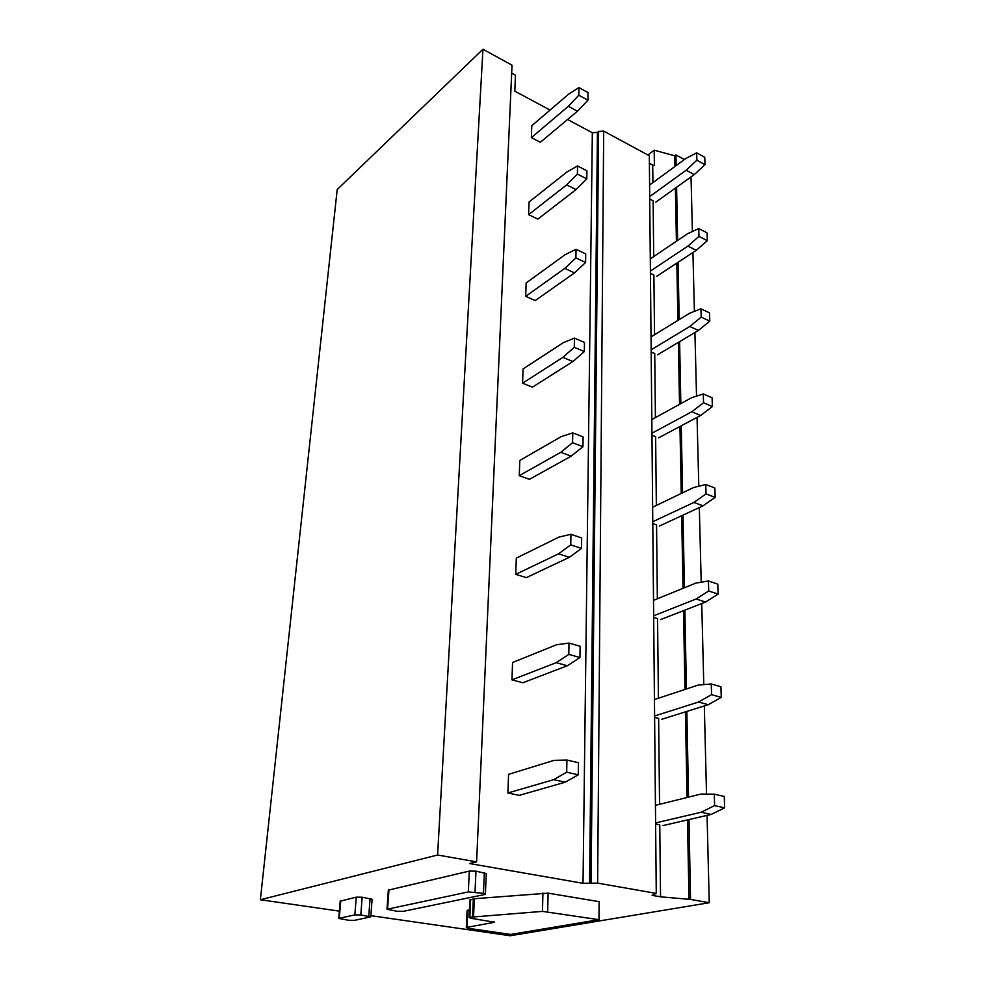 <?xml version="1.0" encoding="UTF-8"?>
<svg xmlns="http://www.w3.org/2000/svg" width="985" height="985" viewBox="0 0 985 985"><rect width="100%" height="100%" fill="white"/><g stroke="black" fill="none" stroke-linecap="round" stroke-linejoin="round"><path stroke-width="1.48" d="M484.595 894.54L403.234 911.347L397.115 911.285L386.994 909.266L468.331 891.917L483.463 893.333L485.396 894.245L484.595 894.54M370.865 915.668L510.181 935.75L709.249 902.716L690.534 899.428L660.541 896.818L652.119 895.353L656.269 893.407L597.636 883.114L583.021 883.311L469.537 863.537L476.605 861.863L437.599 855.005L260.372 899.748L339.369 911.125M485.408 893.949L486.258 873.535L475.964 871.146L469.303 871.097L388.336 890.12M467.099 910.62L469.476 909.845M469.931 899.908L474.364 898.726L548.103 893.149L599.126 901.657L598.991 919.682L510.661 934.445L468.035 928.264L466.311 927.587L467.001 927.341L494.593 922.255L470.904 918.266L469.119 917.515L469.833 917.257L542.476 911.384L598.991 919.682M340.207 901.164L356.262 897.175L362.172 897.224L372.096 899.256L370.791 916.666M684.403 159.558L675.956 154.928L674.787 155.802L654.212 150.2L654.385 165.578L652.723 165.123L652.92 182.619M649.731 199.019L653.104 200.768L653.708 256.556M650.432 273.362L653.905 275.037L654.533 334.752M651.171 351.977L654.742 353.566L655.419 417.566M651.959 435.235L655.628 436.712L656.355 505.416M652.784 523.552L656.564 524.906L657.352 598.794M653.671 617.423L657.561 618.629L658.411 698.217M654.606 717.363L658.633 718.422L659.544 804.314M655.616 824.002L659.765 824.876L660.541 896.818M674.787 155.802L674.984 166.453M675.402 188.11L676.412 241.239M676.83 263.081L677.926 320.408M678.345 342.411L679.539 404.33M679.958 426.48L681.238 493.473M681.669 515.734L683.048 588.316M683.479 610.675L684.981 689.438M685.412 711.859L687.05 797.481M687.481 819.914L689.008 899.687M652.723 165.123L649.398 163.338M591.062 883.065L598.597 131.461L603.694 131.103L649.324 155.741L656.269 893.407M598.597 131.461L597.439 132.396L592.342 132.753L567.594 119.481M550.049 110.074L514.798 91.162L515.475 75.192L511.683 73.136M437.599 855.005L482.958 49.25L512.028 65.17L476.605 861.863M482.958 49.25L337.202 189.551L260.372 899.748M691.027 176.943L692.393 231.487M692.923 252.505L694.4 311.383M694.93 332.524L696.53 396.142M697.06 417.381L698.796 486.245M699.325 507.558L701.197 582.209M701.739 603.546L703.77 684.6M704.312 705.937L706.528 794.119M707.058 815.383L709.249 902.716M675.956 154.928L676.166 165.591M676.596 187.261L677.631 240.426M678.062 262.281L679.182 319.632M679.613 341.66L680.832 403.616M681.263 425.791L682.568 492.82M683.011 515.118L684.427 587.75M684.87 610.134L686.41 688.971M686.853 711.404L688.527 797.124M688.971 819.569L690.534 899.428M360.793 914.942L370.766 916.875L354.477 920.347L348.678 920.286L338.754 918.402L354.859 914.88L360.793 914.942L362.172 897.224M654.212 150.2L647.908 154.965M508.568 774.345L554.075 760.358L566.917 760.038L566.695 772.215L553.644 779.664L507.903 792.987L508.568 774.345M507.903 792.987L519.243 795.363L565.181 782.213L578.269 774.826L578.441 762.71L566.917 760.038M578.269 774.826L566.695 772.215M565.181 782.213L553.644 779.664M655.431 805.336L700.717 794.095L714.297 794.156L714.605 805.607L701.148 812.231L655.604 822.918M663.04 825.565L711.133 814.447L724.628 807.86L724.27 796.471L714.297 794.156M724.628 807.86L714.605 805.607M711.133 814.447L701.148 812.231M512.569 662.499L556.599 644.732L568.998 643.082L568.801 654.397L556.205 662.671L511.954 679.872L512.569 662.499M511.954 679.872L522.875 682.753L567.323 665.749L579.943 657.537L580.103 646.271L568.998 643.082M579.943 657.537L568.801 654.397M567.323 665.749L556.205 662.671M654.446 699.535L698.18 685.08L711.268 683.972L711.564 694.659L698.574 702.022L654.594 715.996M661.809 719.259L708.24 704.706L721.254 697.392L720.921 686.742L711.268 683.972M721.254 697.392L711.564 694.659M708.24 704.706L698.574 702.022M516.312 558.126L558.951 537.096L570.943 534.301L570.758 544.84L558.581 553.816L515.734 574.354L516.312 558.126M515.734 574.354L526.273 577.641L569.305 557.338L581.507 548.436L581.655 537.945L570.943 534.301M581.507 548.436L570.758 544.84M569.305 557.338L558.581 553.816M653.511 600.357L695.804 583.12L708.437 580.978L708.707 590.975L696.173 598.979L653.658 615.81M660.639 619.59L705.531 602.057L718.102 594.115L717.794 584.154L708.437 580.978M718.102 594.115L708.707 590.975M705.531 602.057L696.173 598.979M519.809 460.475L561.142 436.663L572.765 432.883L572.581 442.721L560.81 452.287L519.267 475.669L519.809 460.475M519.267 475.669L529.45 479.326L571.152 456.178L582.96 446.697L583.108 436.897L572.765 432.883M582.96 446.697L572.581 442.721M571.152 456.178L560.81 452.287M652.636 507.201L693.575 487.538L705.789 484.509L706.036 493.891L693.92 502.436L652.772 521.73M659.556 525.978L702.995 505.847L715.147 497.376L714.864 488.031L705.789 484.509M715.147 497.376L706.036 493.891M702.995 505.847L693.92 502.436M523.084 368.932L563.198 342.731L574.452 338.089L574.292 347.286L562.878 357.346L522.579 383.202L523.084 368.932M522.579 383.202L532.429 387.154L572.876 361.569L584.327 351.596L584.45 342.423L574.452 338.089M584.327 351.596L574.292 347.286M572.876 361.569L562.878 357.346M651.811 419.548L691.47 397.78L703.29 393.963L703.536 402.767L691.802 411.767L651.935 433.228M658.522 437.869L700.618 415.498L712.377 406.559L712.106 397.78L703.29 393.963M712.377 406.559L703.536 402.767M700.618 415.498L691.802 411.767M526.162 282.954L565.131 254.672L576.04 249.291L575.893 257.922L564.824 268.388L525.682 296.35L526.162 282.954M525.682 296.35L535.224 300.585L574.501 272.894L585.595 262.502L585.718 253.908L576.04 249.291M585.595 262.502L575.893 257.922M574.501 272.894L564.824 268.388M651.023 336.907L689.5 313.304L700.951 308.798L701.185 317.084L689.808 326.478L651.147 349.81M657.549 354.809L698.377 330.467L709.766 321.147L709.508 312.873L700.951 308.798M709.766 321.147L701.185 317.084M698.377 330.467L689.808 326.478M529.056 202.024L566.929 171.981L577.53 165.948L577.395 174.05L566.658 184.872L528.613 214.644L529.056 202.024M528.613 214.644L537.859 219.101L576.028 189.6L586.789 178.876L586.912 170.799L577.53 165.948M586.789 178.876L577.395 174.05M576.028 189.6L566.658 184.872M650.297 258.858L687.653 233.667L698.747 228.569L698.968 236.375L687.936 246.102L650.408 271.047M656.638 276.366L696.26 250.313L707.304 240.66L707.07 232.866L698.747 228.569M707.304 240.66L698.968 236.375M696.26 250.313L687.936 246.102M531.789 125.723L568.64 94.154L578.934 87.567L578.798 95.2L568.37 106.294L531.371 137.629L531.789 125.723M531.371 137.629L540.334 142.283L577.456 111.231L587.922 100.211L588.02 92.602L578.934 87.567M587.922 100.211L578.798 95.2M577.456 111.231L568.37 106.294M649.595 185.045L685.892 158.474L696.666 152.835L696.863 160.21L686.163 170.22L649.706 196.581M655.776 202.159L694.265 174.616L704.989 164.68L704.767 157.317L696.666 152.835M704.989 164.68L696.863 160.21M694.265 174.616L686.163 170.22M484.337 872.575L483.463 893.333M603.694 131.103L597.636 883.114M597.439 132.396L589.584 883.36M583.021 883.311L592.342 132.753M388.964 889.627L387.598 909.032M469.303 871.097L468.331 891.917M475.964 871.146L475.029 891.979M467.801 910.165L467.001 927.341M493.867 921.738L493.842 922.514M470.658 899.404L469.833 917.257M473.342 898.862L472.529 916.752M474.364 898.726L473.563 916.629M542.932 892.952L542.476 911.384M548.103 893.149L547.685 911.581M370.089 898.418L368.759 916.087M340.748 900.746L339.271 918.205M356.262 897.175L354.859 914.88M388.361 889.874L386.994 909.266M467.112 910.423L466.311 927.587M469.931 899.674L469.119 917.515M340.219 900.967L338.754 918.402"/></g></svg>
